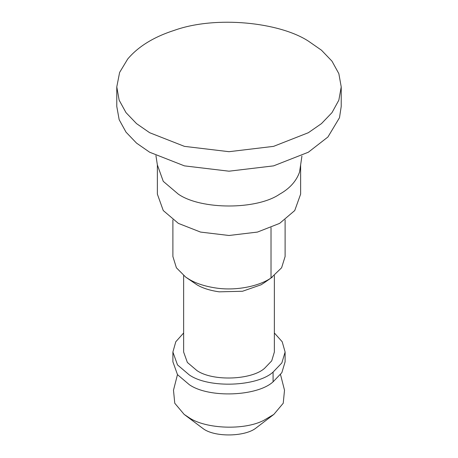<?xml version="1.0" encoding="UTF-8"?>
<svg xmlns="http://www.w3.org/2000/svg" width="458" height="458" viewBox="0 0 458 458"><rect width="100%" height="100%" fill="white"/><g stroke="black" fill="none" stroke-linecap="round" stroke-linejoin="round"><path stroke-width="0.69" d="M301.925 156.046L300.631 164.926L300.631 194.129L294.734 210.554L279.649 223.372L257.448 232.08L229 235.486L200.552 232.08L178.351 223.372L163.266 210.554L157.369 194.129L157.369 164.926L155.926 155.577M285.111 219.834L285.111 256.514L281.601 267.787L271.022 277.977C259.881 285.763 237.467 291.013 216.892 288.145C205.585 286.531 196.396 283.622 189.326 279.42L185.719 277.13L176.399 267.787L172.889 256.514L172.889 219.834M263.997 282.93L261.077 284.784L242.522 291.259L219.21 291.838C210.073 290.532 202.642 288.179 196.923 284.784L185.719 277.13M274.365 275.579L274.365 352.042L271.72 360.852L264.638 368.243C251.934 379.957 212.85 381.646 196.923 370.562L187.368 362.444L183.635 352.042L183.635 275.579M274.365 332.977L282.214 341.771L285.111 352.042L281.842 362.936L273.082 372.085C257.362 386.569 209.02 388.659 189.326 374.947L177.504 364.906L172.889 352.042L175.786 341.771L183.635 332.977M285.111 352.042L285.111 361.786L281.842 372.686L273.082 381.829C257.362 396.319 209.02 398.408 189.326 384.691L177.504 374.655L172.889 361.786L172.889 352.042M280.531 374.604L284.51 390.21L283.233 403.24L273.844 414.404L263.888 420.301C244.246 430.657 205.671 428.883 189.326 417.833L184.156 414.404L174.767 403.24L173.49 390.21L177.469 374.604M273.844 414.404L256.234 427.852C245.757 436.623 215.833 437.516 203.678 429.043L184.156 414.404M174.647 30.228C216.21 15.475 279.483 22.322 308.349 41.094L321.464 50.197L331.987 61.172L338.84 73.629L341.221 86.906L338.84 100.182L331.987 112.639L321.464 123.62L308.349 132.717L273.569 146.365L229 151.695L184.431 146.365L149.651 132.717L136.536 123.62L126.013 112.639L119.16 100.182L116.779 86.906L119.618 72.433L127.713 59.013C138.339 46.435 153.985 36.84 174.647 30.228M341.221 86.906L341.221 106.411L339.498 117.706L327.917 137.011L308.349 152.222L273.569 165.87L229 171.195L184.431 165.87L149.651 152.222L136.536 143.119L126.013 132.139L119.16 119.687L116.779 106.411L116.779 86.906M300.631 164.926L299.532 172.139C296.292 181.213 289.668 188.559 279.649 194.169C256.852 209.941 201.148 209.941 178.351 194.169L163.266 181.351L157.369 164.926M271.022 227.62L271.022 277.977M273.082 372.085L273.082 381.829M263.991 282.93L272.281 277.13"/></g></svg>
